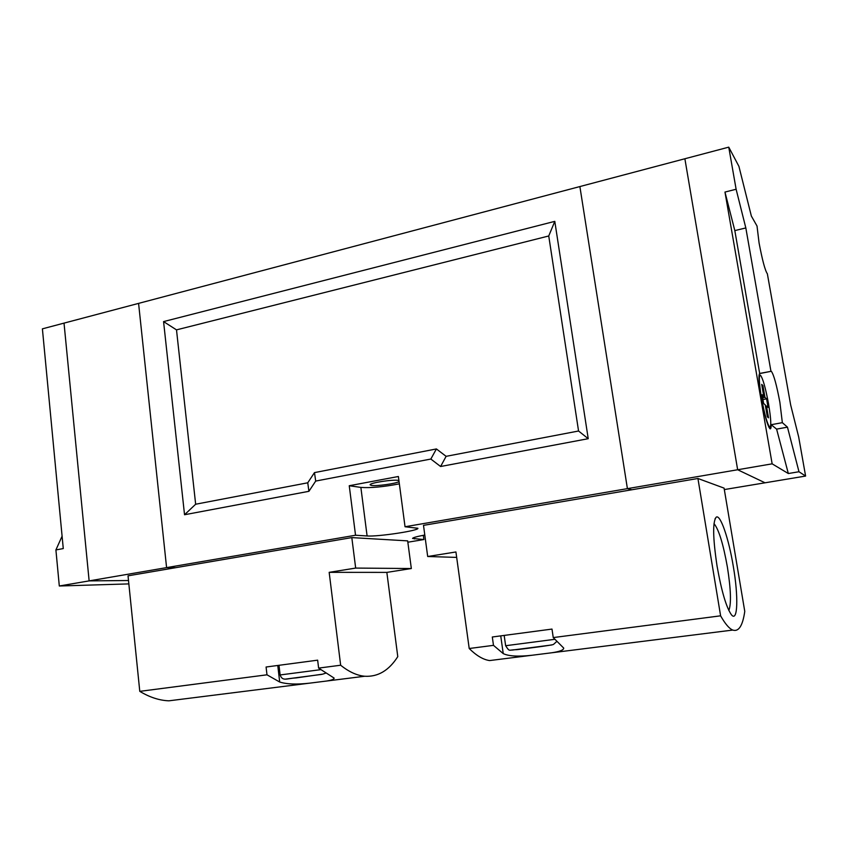 <?xml version="1.0" encoding="UTF-8"?>
<svg xmlns="http://www.w3.org/2000/svg" width="848" height="848" viewBox="0 0 848 848"><rect width="100%" height="100%" fill="white"/><g stroke="black" fill="none" stroke-linecap="round" stroke-linejoin="round"><path stroke-width="1.27" d="M761.472 397.818C764.578 414.428 767.323 424.212 769.73 427.148C771.436 426.83 771.065 419.209 768.617 404.305C765.574 387.928 762.829 378.197 760.38 375.113C758.684 375.282 759.045 382.84 761.472 397.818M759.67 373.449C758.356 375.187 758.875 383.243 761.239 397.606C764.536 415.266 767.461 425.654 770.016 428.781C770.779 429.183 771.161 427.827 771.161 424.71L776.609 429.12L788.322 473.534L772.146 463.835L737.654 469.75L765.044 482.798L805.6 476.057L798.678 436.953L790.643 404.888L767.355 273.798C765.108 270.544 762.352 260.241 759.066 242.899L757.02 226.024L751.36 216.06L738.915 166.346L728.75 147.149L736.117 189.252L724.966 192.061L734.824 230.592L759.67 373.449L771.32 371.276C773.779 374.583 776.641 384.96 779.895 402.418L782.344 422.664L787.463 427.159L776.609 429.12M724.966 192.061L772.146 463.835M728.75 147.149L684.877 158.756L737.654 469.75L405.037 526.746L398.38 476.502L349.249 485.734L355.535 535.236L166.59 567.619L175.748 567.672L166.59 567.619L59.307 586L55.904 549.928L63.271 548.571L42.4 328.844L64.024 323.12L89.135 580.891L128.504 580.52L89.135 580.891L64.024 323.12L138.584 303.383L166.59 567.619L138.584 303.383L579.884 186.56L627.403 488.639L631.792 489.773L627.403 488.639L579.884 186.56L684.877 158.756L737.654 469.75L765.044 482.798L724.319 489.572M787.463 427.159L798.986 471.742L805.6 476.057M798.986 471.742L788.322 473.534M736.117 189.252L745.827 227.942L734.824 230.592M745.827 227.942L770.938 371.223M771.161 424.71L782.344 422.664M767.345 416.834L768.521 417.82L766.454 405.969L768.065 407.4L766.581 398.867L764.96 397.362L762.903 385.564L761.695 384.377L763.762 396.26L762.098 394.702L763.613 403.436L765.267 404.909L767.345 416.834M765.49 406.15L766.454 405.969M762.935 399.556L766.581 398.867M762.638 397.807L764.96 397.362M761.939 385.755L762.903 385.564M762.405 396.514L763.762 396.26M398.92 480.54L398.348 480.413C392.868 479.247 368.975 483.021 370.141 484.855L371.488 485.427C376.48 486.36 396.133 483.614 399.058 481.579M588.226 438.692L554.793 221.36L163.569 321.593L184.535 514.747L308.916 491.31L315.7 481.07L430.837 459.044L440.6 466.506L588.226 438.692L578.559 431.007L548.741 235.977L176.501 329.872L195.655 504.231L307.75 482.798L314.481 472.612L436.402 448.942L446.122 456.33L578.559 431.007M424.806 535.024C416.803 536.519 412.732 537.653 412.573 538.448L423.894 539.54L407.846 542.211M355.535 535.236L367.099 535.957C377.614 536.89 419.453 530.572 417.873 528.272L405.037 526.746M423.322 535.3L423.894 539.54M440.6 466.506L446.122 456.33M554.793 221.36L548.741 235.977M430.837 459.044L436.402 448.942M315.7 481.07L314.481 472.612M308.916 491.31L307.75 482.798M184.535 514.747L195.655 504.231M163.569 321.593L176.501 329.872M349.249 485.734L360.866 487.409C370.502 488.119 383.328 486.932 399.355 483.848M59.307 586L128.843 583.901M55.904 549.928L62.095 536.18M717.058 566.04C712.839 537.939 712.564 521.637 716.253 517.142C720.429 514.089 728.814 538.862 733.329 566.517C738.502 596.42 737.834 622.676 731.485 614.853C726.376 607.666 721.563 591.395 717.058 566.04M728.845 610.486C731.379 603.871 730.902 589.445 727.414 567.227C723.28 544.013 718.807 529.47 714.005 523.598M720.609 615.818C725.199 623.905 729.248 628.654 732.757 630.064C738.703 632.025 742.7 625.792 744.767 611.387L724.075 488.119L697.925 478.484L720.609 615.818L553.246 637.579L551.995 629.078L492.306 636.996L493.483 645.349L469.209 648.508C476.385 655.631 483.19 659.659 489.614 660.571L499.896 659.278M697.925 478.484L423.502 525.357L427.689 556.5L455.927 551.963L469.209 648.508M553.246 637.579L563.708 648.073C563.772 650.003 559.765 651.582 551.698 652.78L532.035 655.25C518.276 656.787 508.673 656.235 503.235 653.607L493.483 645.349M456.669 557.401L427.689 556.5M340.652 665.224L318.615 668.097L317.65 660.168L266.081 667.016L266.982 674.807L279.702 682.025C286.666 684.23 296.577 684.612 309.446 683.181L364.735 676.248C357.008 675.559 348.973 671.881 340.652 665.224L329.172 572.336L386.847 572.389L397.776 656.638C388.967 670.492 377.954 677.033 364.735 676.248M355.672 568.075L411.333 568.531L407.665 540.876L351.814 537.6L355.672 568.075L329.172 572.336M411.333 568.531L386.847 572.389M318.615 668.097L334.101 678.071C334.176 679.237 331.653 680.223 326.512 681.039M184.514 698.858L168.911 700.819C159.371 700.459 149.661 697.3 139.782 691.353L266.982 674.807M139.782 691.353L128.027 575.824L351.814 537.6M360.866 487.409L367.099 535.957M414.28 537.441L414.481 538.946M556.786 641.459L553.468 644.427C552.684 645.148 526.778 648.519 516.739 649.674C508.185 649.706 509.998 652.303 505.641 645.72L554.762 639.318M551.815 644.968L511.906 650.109M500.733 635.883L503.235 653.607M321.805 674.372L285.861 679.057M277.762 665.457L279.702 682.025M325.918 673.079L322.706 674.149L296.026 677.934C286.889 678.336 282.554 681.75 280.126 674.955L320.692 669.666M768.935 427.297L769.73 427.148M759.49 373.608L771.32 371.276M759.024 375.388L759.829 375.229M505.641 645.72L504.178 635.428M715.044 518.838L716.253 517.142M732.757 630.064L551.698 652.78M532.035 655.25L489.614 660.571M168.911 700.819L309.446 683.181M280.126 674.955L278.992 665.298"/></g></svg>

